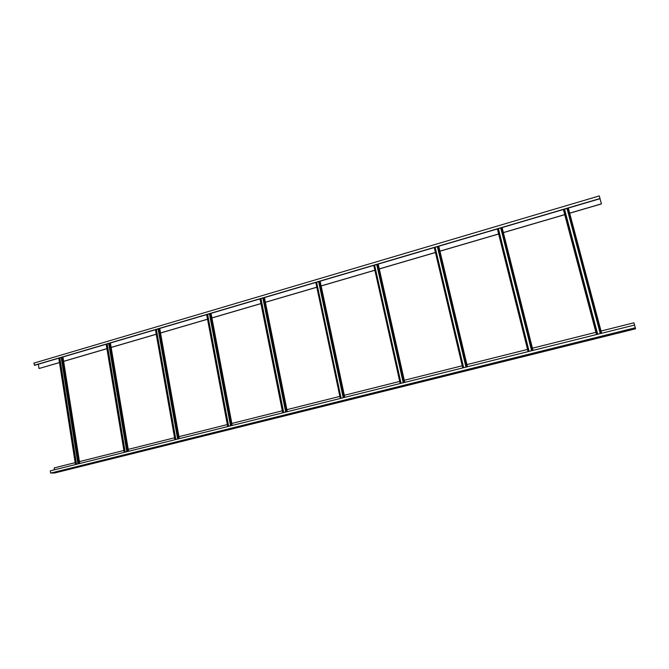 <?xml version="1.0" encoding="UTF-8"?>
<svg xmlns="http://www.w3.org/2000/svg" width="669" height="669" viewBox="0 0 669 669"><rect width="100%" height="100%" fill="white"/><g stroke="black" fill="none" stroke-linecap="round" stroke-linejoin="round"><path stroke-width="1" d="M600.018 198.718L601.439 203.92L569.679 213.219M33.843 363.1L34.663 365.299L600.06 198.701L599.307 195.917L33.994 363.1M38.359 364.212L39.019 368.527L59.474 362.539M63.597 361.327L106.915 348.649M111.113 347.42L156.228 334.207M160.51 332.953L207.532 319.188M211.897 317.909L260.943 303.55M265.392 302.246L316.813 287.185M321.137 285.922L374.866 270.192M379.273 268.896L435.444 252.456M439.959 251.134L498.74 233.924M503.356 232.569L564.929 214.54M569.662 213.152L601.423 203.853M59.482 362.598L39.019 368.527M63.647 361.377L106.923 348.708M111.154 347.47L156.245 334.266M160.543 333.003L207.541 319.247M211.922 317.967L260.952 303.609M265.409 302.304L316.83 287.252M321.153 285.981L374.874 270.259M379.29 268.963L435.46 252.522M439.976 251.201L498.756 233.991M503.372 232.636L564.954 214.607M629.579 329.8L623.416 331.598L629.797 329.767M635.307 327.76L635.55 328.814L54.833 472.941L50.677 473.083L50.275 470.842L634.572 325.042L635.307 327.76L50.677 473.083M68.698 469.103L73.899 468.016L68.698 469.103M56.848 472.046L62.025 470.968L56.848 472.046M84.846 465.097L80.589 466.168L84.846 465.097M594.315 338.589L587.909 340.396L594.298 338.589M611.959 334.207L605.453 336.039L611.943 334.207M54.465 469.797L54.181 467.924L75.171 462.664M634.521 325.05L633.911 322.801L601.03 331.03M596.129 332.259L532.44 348.206M527.657 349.402L466.92 364.605M462.262 365.767L404.285 380.285M399.728 381.422L344.326 395.295M339.869 396.408L286.892 409.671M282.301 410.816L231.817 423.452M227.326 424.581L178.966 436.681M174.567 437.785L128.197 449.392M123.882 450.471L79.402 461.61M62.919 357.054L79.703 463.5M76.391 464.319L59.692 357.923L61.214 357.497L77.955 463.935M59.508 357.982L76.199 464.37M59.633 357.94L76.333 464.336M110.385 343.063L128.523 451.316M125.103 452.169L107.048 343.975L108.704 343.506L126.801 451.742M106.931 344.008L124.978 452.202M159.724 328.521L179.317 438.638L159.732 328.462M156.337 329.466L158.076 328.956M158.068 328.939L177.62 439.065M156.228 329.483L175.721 439.533M156.337 329.449L175.838 439.508M211.044 313.393L232.193 425.442M228.664 426.329L207.607 314.338L209.43 313.828M209.43 313.803L230.537 425.86M207.507 314.371L228.555 426.354M264.472 297.646L287.294 411.694L264.464 297.588M283.706 412.589L260.985 298.617L262.9 298.073M262.892 298.048L285.68 412.104M260.893 298.642L283.614 412.614M341.115 398.264L316.604 282.226L318.611 281.657L343.189 397.746M316.529 282.251L341.039 398.289M378.202 264.113L404.753 382.384M374.607 265.158L376.722 264.531M376.714 264.514L403.223 382.768M374.54 265.15L400.982 383.329M374.598 265.133L401.04 383.312M434.273 247.563L462.756 367.917L434.29 247.572M438.797 246.251L467.43 366.746M435.143 247.321L437.375 246.66L465.959 367.114M435.093 247.313L463.609 367.699M435.143 247.296L463.659 367.691M497.385 228.974L528.1 351.61L497.502 228.99M502.101 227.585L532.984 350.389M498.363 228.664L529.12 351.359L498.388 228.656L500.746 227.995M500.738 227.97L531.579 350.74M563.382 209.539L596.505 334.542L563.607 209.531M568.307 208.059L601.623 333.262M564.527 209.171L597.701 334.241L564.536 209.171L567.019 208.46M563.641 209.439L596.823 334.458M567.011 208.444L600.277 333.597M34.32 365.249L600.018 198.534M76.525 464.286L59.825 357.907M61.799 357.305L78.557 463.784M79.017 463.667L62.25 357.171M58.83 358.174L75.505 464.545M75.605 464.52L58.922 358.149M125.212 452.144L107.165 343.958M109.306 343.306L127.428 451.592M127.888 451.475L109.758 343.172M106.212 344.217L124.242 452.386M124.359 452.353L106.329 344.184M175.863 439.5L156.37 329.457M158.704 328.755L178.272 438.897M178.732 438.789L159.147 328.621M155.459 329.708L174.935 439.734M175.077 439.7L155.601 329.666M210.083 313.61L231.215 425.693M231.666 425.576L210.526 313.485M206.688 314.614L227.711 426.563L206.671 314.614M227.886 426.521L206.855 314.564M263.578 297.847L286.382 411.928M286.834 411.811L264.021 297.722M260.024 298.901L282.711 412.84L260.015 298.901M282.912 412.79L260.216 298.842M319.322 281.423L343.925 397.57M344.376 397.453L319.757 281.298L344.368 397.453M320.133 281.181L344.761 397.353M340.304 398.473L315.818 282.46M400.196 383.521L373.787 265.376L400.213 383.521M377.458 264.297L403.992 382.576M404.436 382.467L377.885 264.171M462.764 367.908L434.281 247.547M438.145 246.409L466.761 366.913M467.196 366.804L438.563 246.292M462.806 367.9L434.323 247.538M528.209 351.585L497.485 228.923M501.549 227.728L532.415 350.531M532.842 350.422L501.959 227.611L532.825 350.431M528.276 351.568L497.552 228.907M596.723 334.483L563.582 209.447M567.864 208.193L601.155 333.379M601.582 333.271L568.265 208.067M54.85 472.941L635.55 328.814M50.275 470.842L634.572 325.042M62.953 356.987L79.745 463.483M75.463 464.554L58.788 358.191M110.41 342.996L128.557 451.307M124.208 452.395L106.179 344.226M174.91 439.742L155.434 329.717M211.044 313.335L232.21 425.442M404.427 382.467L377.876 264.171M467.179 366.813L438.546 246.292M601.556 333.279L568.249 208.076"/></g></svg>
